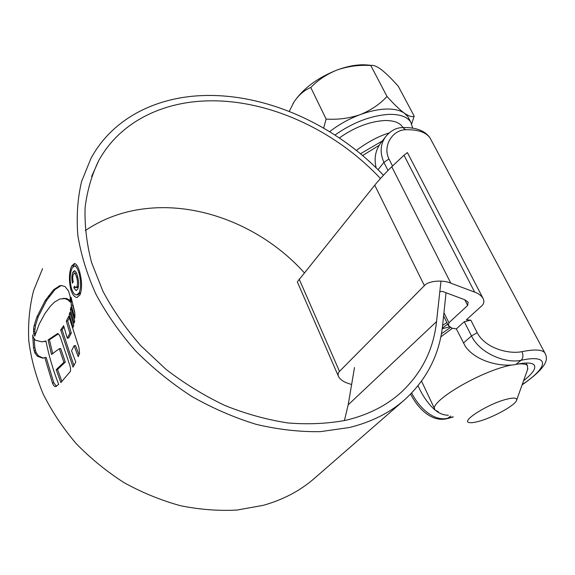 <?xml version="1.0" encoding="UTF-8"?>
<svg xmlns="http://www.w3.org/2000/svg" width="575" height="575" viewBox="0 0 575 575"><rect width="100%" height="100%" fill="white"/><g stroke="black" fill="none" stroke-linecap="round" stroke-linejoin="round"><path stroke-width="0.86" d="M440.357 291.582L442.376 291.396L464.715 299.719L468.165 302.206L467.662 305.447L448.931 322.755L448.457 325.702L451.893 328.145L456.342 328.9L465.319 346.322C476.043 361.711 501.271 367.109 515.387 364.55L515.847 364.457C525.931 362.365 532.055 362.566 534.204 365.053C536.267 368.287 532.73 373.506 523.595 380.7M376.115 167.67C373.8 158.067 375.59 149.543 381.484 142.097L385.566 136.807M431.293 140.307L430.093 138.058C426.075 132.25 417.924 129.476 405.641 129.734L405.159 129.763C392.991 130.101 382.289 145.374 388.966 159.002L392.538 166.038M522.215 384.553C548.435 367.317 550.519 353.805 521.065 360.317C506.518 363.63 480.362 354.157 471.478 335.944L464.291 321.698L470.824 320.167L477.185 332.688C485.408 348.558 508.889 354.193 521.41 351.756L521.913 351.663C534.419 349.176 542.024 349.514 544.719 352.691L545.395 353.934M464.291 321.698L456.342 328.9M474.677 292.129L403.981 155.228L391.769 166.772C387.658 170.552 378.249 180.744 374.749 185.2L424.4 285.638C428.037 280.931 442.577 279.529 450.814 283.152L474.677 292.129C478.378 293.487 481.11 295.464 482.871 298.051C484.495 301.178 484.064 303.837 481.591 306.008L466.339 319.837L470.824 320.167M424.4 285.638L339.487 371.393C337.942 372.895 337.683 374.728 338.697 376.898C340.501 379.737 343.656 381.901 348.162 383.388L351.62 384.546M374.749 185.2L297.325 281.872L338.316 376.021M403.981 155.228L407.431 152.634M418.039 385.796L418.622 387.04C423.229 396.879 428.835 404.671 435.44 410.406M436.288 411.039C440.04 413.799 444.065 415.2 448.363 415.243M387.996 170.487L383.899 162.366C379.608 152.353 380.355 143.585 386.148 136.052L386.148 136.052C391.058 130.446 396.585 127.614 402.73 127.557L402.514 127.564M418.622 387.04L418.018 385.825M411.664 393.048C419.843 408.997 434.729 421.834 448.141 418.162L452.992 416.853M304.261 272.723C265.492 229.619 205.915 203.572 150.485 208.186C126.363 210.141 104.636 217.602 85.294 230.575M380.47 178.53C335.778 130.719 269.697 99.619 208.739 100.848C162.495 101.61 119.967 121.993 98.771 160.562C91.784 174.822 87.228 190.483 85.1 207.546C84.496 225.242 86.674 243.613 91.619 262.653L102.932 291.252C113.045 310.213 125.638 328.332 140.695 345.611L166.01 369.351C184.604 383.633 204.29 395.708 225.084 405.569C246.158 413.993 267.152 419.786 288.053 422.963C308.574 424.602 327.944 423.682 346.179 420.203C368.093 414.906 386.35 405.691 400.933 392.56C421.698 373.153 433.564 349.507 436.526 321.612L440.896 281.865M383.453 175.26C337.18 126.299 269.33 94.429 206.425 95.479C157.909 96.111 113.074 117.501 90.987 158.348L81.614 181.42C77.603 198.253 76.346 216.207 77.826 235.276C80.982 254.761 87.041 274.455 96.018 294.35C106.619 314.065 119.794 332.882 135.535 350.815C152.548 367.921 171.257 383.108 191.676 396.383C212.743 408.315 234.32 417.658 256.4 424.408C278.408 429.575 299.726 431.99 320.347 431.645L349.334 427.527C371.536 422.043 390.094 412.677 405.001 399.438C427.175 378.954 439.753 353.927 442.728 324.372L446.035 292.754M42.579 268.662L33.594 290.619C29.569 306.439 27.959 323.092 28.75 340.587C30.992 358.34 35.779 376.107 43.103 393.875C51.858 411.384 62.876 427.951 76.152 443.577C90.57 458.397 106.54 471.421 124.078 482.655C142.248 492.667 160.986 500.336 180.313 505.669C199.654 509.587 218.565 511.053 237.022 510.054L263.235 505.346C283.489 499.639 300.747 490.468 315.021 477.832L403.751 400.531M33.702 333.78L34.766 336.174L39.172 324.207L44.886 313.641L50.413 306.159L54.496 302.119L59.822 299.014L64.925 298.612L67.836 299.841L70.517 302.263L70.157 296.484L68.554 290.986L65.061 286.58L61.367 285.488L59.714 285.768L53.626 289.699L45.202 300.603L36.843 317.019L34.133 325.615L33.566 329.173L33.702 333.78L35.032 333.586L34.788 331.222L33.458 331.416M71.235 305.311L74.851 318.047L74.887 314.575L74.678 311.902L71.084 297.282L71.235 305.311L72.673 305.124L74.779 312.843M70.905 307.187L74.764 321.137L74.118 323.128L70.402 309.839L70.905 307.187M70.006 312.175L73.765 325.4L73.068 327.383L69.288 314.424L70.006 312.175M71.544 350.815L75.778 362.006L73.032 367.152L60.684 329.928L63.653 325.723L67.253 338.165L69.87 333.306L66.319 321.13L68.77 316.085L78.948 347.631L79.558 353.352L78.214 356.673L74.089 345.733L71.544 350.815M70.287 371.507L60.857 382.605L56.192 369.689L63.89 362.322L59.304 348.702L51.498 354.444L48.063 339.962L57.658 333.514C59.024 334.161 60.224 336.267 61.245 339.818L69.467 364.284C70.567 367.288 70.84 369.696 70.287 371.507M56.537 386.4L53.806 382.792L46.144 357.384L44.8 357.6L52.447 383.029C53.338 385.279 54.316 386.486 55.38 386.652L58.686 384.416C53.073 370.048 48.825 355.566 45.935 340.975L42.104 341.852L35.377 340.242L33.142 337.065L32.66 334.966L33.515 347.789L34.816 352.798L37.217 356.105L42.679 358.189L43.693 358.024M44.8 357.6L42.679 358.189M70.775 289.369C72.421 294.63 74.491 297.318 76.964 297.419L79.954 294.968C82.225 288.794 82.096 280.974 79.558 271.515C78.006 266.39 76.295 263.738 74.405 263.551L71.58 266.182C69.022 272.428 68.756 280.154 70.775 289.369L71.753 289.247M344.418 420.598L348.177 404.843L354.502 367.547M74.7 263.788L73.032 266.024L71.58 266.182M78.092 294.781L80.622 292.661L79.163 292.84L76.64 294.968C74.556 294.903 72.809 292.61 71.393 288.097C69.632 280.219 69.841 273.614 72.012 268.281L74.455 266.017C76.094 266.175 77.575 268.446 78.904 272.823C81.032 280.887 81.118 287.558 79.163 292.84M79.889 272.715L78.904 272.823M45.986 341.234L43.894 341.622M42.687 357.909L38.547 355.896L36.132 352.59L34.831 347.588L34.155 339.042M53.806 382.792L52.447 383.029M34.831 347.588L33.515 347.789M52.742 353.783L49.421 339.76L58.298 333.91M61.949 381.592L57.565 369.459L65.291 362.092L60.691 348.486L59.304 348.702M57.565 369.459L56.192 369.689M65.291 362.092L63.89 362.322M49.421 339.76L48.063 339.962M58.154 333.687L57.205 333.831M78.998 354.768L75.519 345.51L74.089 345.733M67.253 338.165L68.669 337.956L71.293 333.09L67.735 320.929L69.259 317.91M73.923 365.563L62.078 329.719L64.012 327.096M62.078 329.719L60.684 329.928M71.293 333.09L69.87 333.306M67.735 320.929L66.319 321.13M70.545 314.245L69.288 314.424M71.537 309.688L70.402 309.839M34.788 331.222L35.47 325.428L34.133 325.615M59.714 285.768L61.13 285.595L55.035 289.527L46.589 300.423L38.194 316.832L35.47 325.428M62.38 298.562L66.341 298.432L70.531 300.668M73.787 287.723L76.13 290.612L77.733 289.081C79.041 285.459 78.912 281.002 77.345 275.705C76.511 272.622 75.526 270.947 74.391 270.681L72.838 272.219C71.674 275.066 71.544 278.724 72.457 283.173L73.19 281.685C72.536 278.652 72.608 276.165 73.399 274.225L74.391 273.29C75.246 273.556 75.972 274.85 76.576 277.172C77.718 280.88 77.819 284.05 76.877 286.681L75.843 287.694L74.52 286.235L73.787 287.723L75.282 287.442M75.843 287.694L77.294 287.522L78.329 286.501L76.877 286.681M74.29 272.047L72.838 272.219M438.351 411.757L435.21 410.133C426.449 403.478 479.04 371.529 510.55 365.24L511.197 365.096M518.075 364.004C523.049 363.572 526.183 364.14 527.476 365.714L527.62 369.459M402.946 127.549L402.565 126.917C399.532 122.468 393.473 120.347 384.402 120.549C369.308 121.569 354.293 127.362 339.358 137.935M449.513 326.866L442.189 328.756M362.595 155.545L379.306 145.209M442.276 328.138L447.695 324.171M477.609 421.662C491.841 418.233 515.746 405.152 516.63 400.157C517.083 397.886 514.036 397.505 507.495 399.021C489.131 403.168 459.641 421.712 469.502 422.603C471.22 422.905 473.922 422.596 477.609 421.662M412.706 128.132L410.723 122.029C407.1 116.732 399.884 114.181 389.074 114.368C371.026 115.51 352.993 122.396 334.973 135.032M409.055 118.867L407.984 116.84L404.484 113.261C400.265 110.285 394.213 108.883 386.314 109.049C378.328 109.308 369.61 111.169 360.151 114.648C349.269 118.364 337.928 119.837 326.126 119.068L323.646 128.088M289.239 111.413L294.012 101.955C298.799 94.897 304.383 90.081 310.78 87.501C318.14 79.882 327.053 73.988 337.525 69.827C346.79 66.477 355.386 64.795 363.307 64.774L369.38 65.183M292.941 103.716L294.012 101.955C303.341 88.263 317.846 77.56 337.525 69.827C348.148 66.247 359.231 64.795 370.789 65.485L371.745 65.399C374.037 65.176 377.301 66.628 381.534 69.769C386.508 73.737 392.121 79.278 398.353 86.387L414.173 116.121C412.347 117.329 409.12 116.373 404.484 113.261C399.596 109.609 393.767 104.025 387.018 96.499C379.809 104.255 370.853 110.307 360.151 114.648C348.881 118.903 338.718 124.581 329.662 131.682M310.78 87.501L326.126 119.068M370.789 65.485L387.018 96.499M411.7 123.841L414.173 116.121M440.795 336.878L452.374 328.311M389.153 132.933C378.479 136.239 367.554 142.075 356.378 150.434M446.868 322.503L442.606 325.486M382.368 140.947L360.46 153.762M450.412 327.47L441.377 333.867M443.943 312.714L448.931 322.755M463.4 343.038L471.478 335.944L477.185 332.688M388.966 159.002L383.899 162.366L378.048 169.733M450.771 416.077L447.091 418.658C430.984 422.567 417.507 407.589 410.636 394.105M521.913 351.663C523.473 355.271 523.192 358.16 521.065 360.317L515.847 364.457M391.769 166.772L450.814 283.152M299.158 279.069L339.487 371.393M405.641 129.734L402.73 127.557C416.084 127.255 425.205 130.755 430.093 138.058L544.719 352.691C546.552 356.773 552.41 363.788 522.1 384.862M467.662 305.447L464.744 299.733M436.526 321.612L348.177 404.843M38.547 355.896L37.217 356.105M36.132 352.59L34.816 352.798M35.398 350.678L34.083 350.887M34.903 328.979L33.566 329.173M38.194 316.832L36.843 317.019M46.589 300.423L45.202 300.603M49.68 295.888L48.286 296.06M55.035 289.527L53.626 289.699M69.266 299.661L67.836 299.841M66.341 298.432L64.925 298.612M77.711 277.042L76.576 277.172M443.605 315.934L448.27 325.321M447.343 418.6L453.301 416.961M482.871 298.051L407.38 152.54M98.771 160.562L91.633 176.439M400.933 392.56L400.035 393.35M76.964 297.412L77.445 297.354M77.036 294.903L78.092 294.774M74.477 266.017L75.914 265.858M64.436 298.353L63.02 298.533M74.391 273.283L75.843 273.118M526.075 363.026L527.476 365.714M402.565 126.917L402.895 127.557M516.63 400.157L527.886 368.704M410.723 122.029L407.984 116.84M365.527 64.831L371.745 65.399M421.554 381.189L434.729 409.113"/></g></svg>
